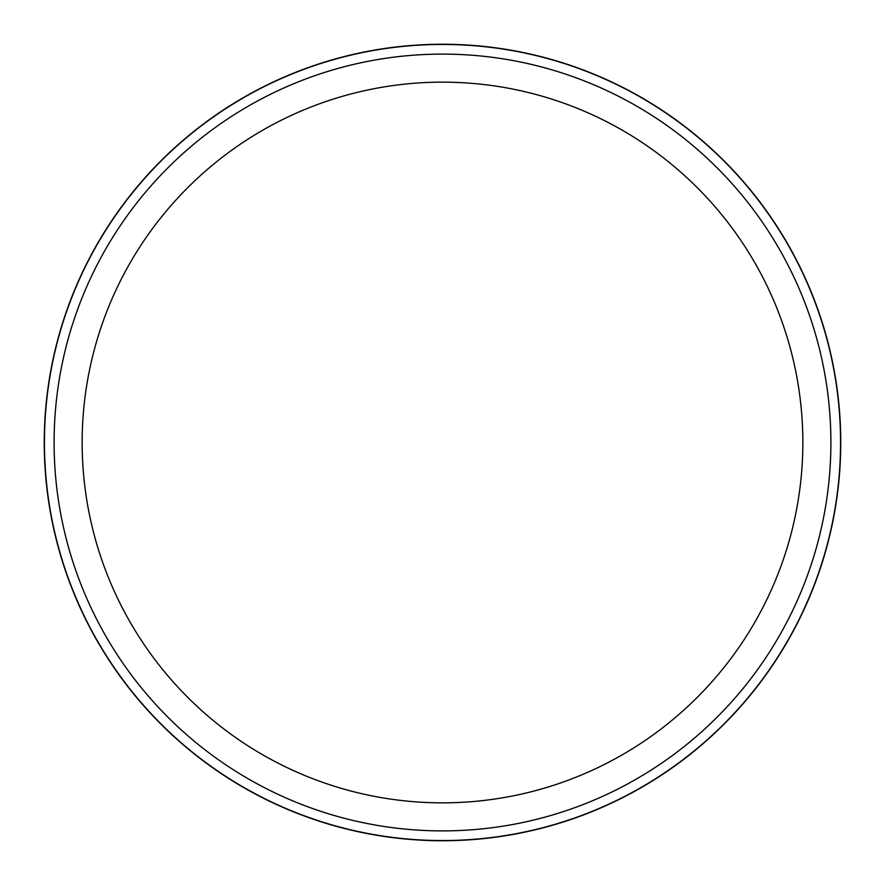 <?xml version="1.0" encoding="UTF-8"?>
<svg xmlns="http://www.w3.org/2000/svg" width="885" height="885" viewBox="0 0 885 885"><rect width="100%" height="100%" fill="white"/><g stroke="black" fill="none" stroke-linecap="round" stroke-linejoin="round"><path stroke-width="1.33" d="M442.5 44.25A398.25 398.25 0 0 1 840.75 442.5A398.25 398.25 0 0 1 442.5 840.75A398.25 398.25 0 0 1 44.25 442.5A398.25 398.25 0 0 1 442.5 44.25M442.5 54.107A388.393 388.393 0 0 1 830.893 442.5A388.393 388.393 0 0 1 442.5 830.893A388.393 388.393 0 0 1 54.107 442.5A388.393 388.393 0 0 1 442.5 54.107M442.5 82.15A360.35 360.35 0 0 1 802.85 442.5A360.35 360.35 0 0 1 442.5 802.85A360.35 360.35 0 0 1 82.15 442.5A360.35 360.35 0 0 1 442.5 82.15M442.5 840.551A398.051 398.051 0 0 1 44.449 442.5A398.051 398.051 0 0 1 442.5 44.449A398.051 398.051 0 0 1 840.551 442.5A398.051 398.051 0 0 1 442.5 840.551"/></g></svg>
